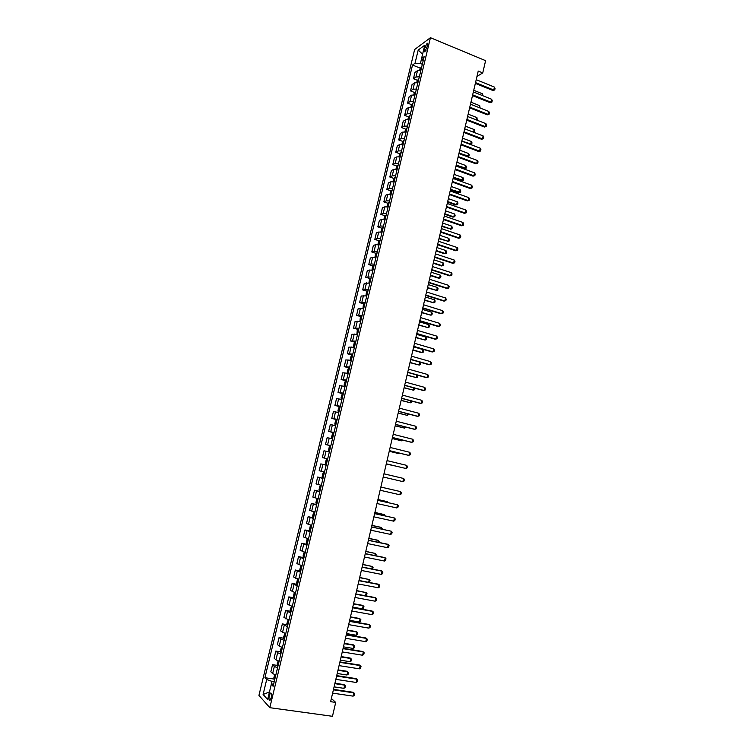 <?xml version="1.0" encoding="UTF-8"?>
<svg xmlns="http://www.w3.org/2000/svg" width="754" height="754" viewBox="0 0 754 754"><rect width="100%" height="100%" fill="white"/><g stroke="black" fill="none" stroke-linecap="round" stroke-linejoin="round"><path stroke-width="1.13" d="M271.233 697.752C271.817 694.359 271.553 692.803 270.46 693.086L269.291 695.631C268.707 699.015 268.961 700.57 270.064 700.296L271.233 697.752M414.634 49.528L258.942 695.414L269.819 707.686L430.44 37.7L414.634 49.528M476.99 76.38L482.749 72.912L478.234 71.055L330.62 701.682L335.709 702.408L331.364 698.477M424.936 47.427L424.408 49.604C424.05 51.329 424.229 52.045 424.936 51.762L427.641 45.438C427.999 43.713 427.82 42.997 427.122 43.289L424.936 47.427L426.943 48.256M421.58 58.614L420.402 63.534L415.02 63.242L412.513 65.042L264.927 677.714L274.022 679.062M415.02 63.242L418.197 50.066L424.756 45.193L421.552 58.558L423.183 60.782M273.711 683.821L271.28 684.34L273.118 686.272L424.163 56.682L421.552 58.558M271.28 684.34L267.642 699.505L263.099 694.472L266.69 679.552L264.927 677.714M335.709 702.408L332.467 716.3L269.819 707.686M482.749 72.912L485.604 60.669L430.44 37.7M422.334 64.316L420.402 63.534M274.211 681.72L272.034 681.399L271.336 684.33M412.513 65.042L420.336 68.19M420.873 70.405L417.49 70.659L414.964 72.422L413.446 78.736L417.443 80.32M275.832 674.971L272.637 673.595L270.837 671.795L272.552 664.689L277.331 665.424M279.14 661.192L275.936 659.863L274.126 658.148L275.823 651.06L280.62 651.824M282.43 647.46L279.225 646.159L277.397 644.529L279.093 637.46L283.909 638.261M285.719 633.756L280.658 630.947L282.354 623.907L287.18 624.727M288.999 620.09L283.919 617.403L285.606 610.382L290.46 611.23M292.269 606.461L287.17 603.897L288.848 596.885L293.721 597.771M295.53 592.861L290.403 590.429L292.09 583.436L296.972 584.341M298.782 579.308L293.636 576.989L295.314 570.015L300.723 571.212M302.024 565.783L296.859 563.587L298.537 556.631L303.579 557.621M305.238 552.399L300.073 550.213L301.741 543.276L307.161 544.379M308.49 538.837L303.278 536.886L304.946 529.958L310.356 531.08M311.713 525.415L306.482 523.587L308.141 516.679L313.532 517.828M314.918 512.032L309.668 510.317L311.327 503.436L316.708 504.605M318.122 498.686L312.853 497.084L314.503 490.223L319.866 491.419M321.317 485.369L316.02 483.889L317.67 477.037L323.023 478.262M324.503 472.089L319.187 470.722L320.836 463.889L326.171 465.143M322.344 457.593L327.679 458.856L322.344 457.593L323.984 450.779L329.328 451.966M330.855 445.633L325.492 444.502L330.817 445.784M325.492 444.502L327.132 437.697L332.495 438.781M334.013 432.457L328.64 431.439L333.947 432.749M328.64 431.439L330.271 424.653L335.653 425.614M337.17 419.309L331.769 418.404L337.066 419.742M331.769 418.404L333.4 411.646L338.8 412.485M340.308 406.199L334.899 405.407L340.177 406.774M334.899 405.407L336.52 398.659L341.948 399.394M343.447 393.126L338.009 392.448L343.277 393.833M338.009 392.448L339.63 385.718L345.078 386.34M346.576 380.082L341.119 379.516L346.378 380.93M341.119 379.516L342.74 372.806L348.207 373.315M349.696 367.075L344.22 366.614L349.196 367.98M344.22 366.614L345.832 359.922L351.317 360.318M352.815 354.097L347.321 353.749L352.043 355.068L351.072 356.133L350.327 359.224L350.808 360.214M347.321 353.749L348.923 347.076L354.371 347.349M355.916 341.157L350.403 340.921L355.077 342.25M350.403 340.921L352.005 334.258L357.528 334.437M359.017 328.244L353.485 328.122L358.112 329.46M353.485 328.122L355.077 321.477L360.619 321.543M362.108 315.361L356.548 315.351L361.138 316.708M356.548 315.351L358.141 308.725L363.711 308.678M365.19 302.524L359.611 302.618L364.163 303.985M359.611 302.618L361.204 296.002L366.783 295.851M368.263 289.706L362.665 289.913L367.179 291.289M362.665 289.913L364.257 283.316L369.856 283.061M371.326 276.925L365.718 277.236L370.186 278.631M365.718 277.236L367.302 270.658L369.592 270.036L372.919 270.3M374.38 264.183L371.053 263.938L368.753 264.597L373.192 266.002M368.753 264.597L370.337 258.038L372.646 257.34L375.973 257.566M377.434 251.468L374.107 251.252L371.788 251.987L376.189 253.41M371.788 251.987L373.362 245.446L375.68 244.673L379.017 244.871M380.478 238.782L377.141 238.603L374.813 239.414L379.177 240.846M374.813 239.414L376.378 232.882L378.715 232.043L382.061 232.204M383.513 226.134L380.176 225.993L377.829 226.869L382.155 228.311M377.829 226.869L379.394 220.357L381.75 219.442L385.087 219.565M386.538 213.514L383.202 213.401L380.836 214.353L385.134 215.814M380.836 214.353L382.401 207.859L384.766 206.869L388.112 206.964M389.564 200.922L386.218 200.847L383.843 201.874L388.103 203.335M383.843 201.874L385.398 195.39L387.782 194.334L391.128 194.391M392.57 188.368L389.224 188.321L386.83 189.424L391.072 190.903M386.83 189.424L388.385 182.958L390.779 181.827L394.135 181.855M395.577 175.842L392.221 175.833L389.818 177.002L394.022 178.491M389.818 177.002L391.373 170.555L393.776 169.348L397.132 169.348M398.574 163.354L395.219 163.373L392.796 164.608L396.972 166.116M392.796 164.608L394.342 158.18L396.774 156.907L400.129 156.87M401.562 150.894L398.206 150.941L395.775 152.251L399.922 153.769M395.775 152.251L397.311 145.833L399.752 144.495L403.117 144.429M404.549 138.463L401.185 138.548L398.734 139.924L402.853 141.45M398.734 139.924L400.27 133.524L402.73 132.11L406.095 132.007M407.518 126.059L404.153 126.182L401.693 127.624L405.784 129.16M401.693 127.624L403.23 121.243L405.69 119.763L409.064 119.632M410.487 113.694L407.113 113.845L404.644 115.362L408.706 116.908M404.644 115.362L406.17 108.991L408.659 107.436L412.023 107.275M413.446 101.356L410.072 101.536L407.584 103.119L411.627 104.683M407.584 103.119L409.111 96.766L411.609 95.145L414.983 94.957M416.397 89.047L413.022 89.264L410.515 90.914L414.54 92.488M410.515 90.914L412.042 84.58L414.549 82.893L417.933 82.667M419.347 76.776L415.963 77.021L413.446 78.736M326.162 465.199L320.836 463.889M322.976 478.46L317.67 477.037M319.79 491.759L314.503 490.223M316.586 505.086L311.327 503.436M313.381 518.45L308.141 516.679M310.167 531.853L304.946 529.958M306.944 545.293L301.741 543.276M303.711 558.761L298.537 556.631M300.469 572.267L295.314 570.015M297.227 585.811L292.09 583.436M293.966 599.383L288.848 596.885M290.705 612.993L285.606 610.382M287.425 626.64L282.354 623.907M284.145 640.325L280.94 639.053L279.093 637.46M280.856 654.048L277.651 652.728L275.823 651.06M277.547 667.799L274.352 666.451L272.552 664.689M266.69 679.552L272.034 681.399M422.598 54.203L418.197 50.066M263.099 694.472L269.451 691.946M476.217 79.679L494.445 87.096L495.058 88.501L494.718 89.952L492.89 90.499L475.35 83.392M494.445 87.096L493.766 90.009L475.529 82.62M494.718 89.952L492.89 90.499M419.686 70.263L420.11 68.52L421.75 66.757M421.307 68.605L421.024 69.773M482.108 95.438L482.494 93.798L473.738 90.273M482.494 93.798L482.965 95.786M473.352 91.922L491.617 99.255L492.239 100.65L491.9 102.11L490.062 102.648L472.485 95.617M491.617 99.255L490.939 102.176L472.664 94.863M491.9 102.11L490.062 102.648M470.477 104.193L488.79 111.441L489.412 112.827L489.073 114.288L487.244 114.825L469.619 107.869M488.79 111.441L488.111 114.372L469.789 107.143M489.073 114.288L487.244 114.825M467.593 116.493L485.953 123.665L486.584 125.032L486.245 126.493L484.407 127.03L466.735 120.159M485.953 123.665L485.274 126.597L466.905 119.452M486.245 126.493L484.407 127.03M416.745 82.516L417.188 80.687L418.828 78.953M418.376 80.801L418.093 81.979M479.261 107.671L479.723 105.683L470.939 102.195M479.723 105.683L480.119 108.01M413.795 94.806L414.266 92.883L415.888 91.177M415.445 93.034L415.162 94.212M476.405 119.933L476.943 117.596L468.149 114.146M476.943 117.596L477.263 120.272M410.845 107.125L411.326 105.108L412.947 103.43M412.504 105.296L412.221 106.474M473.54 132.223L474.162 129.537L465.341 126.135M474.162 129.537L474.794 130.866L474.077 132.431M473.898 132.365L474.454 132.299M464.709 128.83L483.116 135.909L483.748 137.266L483.408 138.736L481.57 139.264L463.861 132.478M483.116 135.909L482.428 138.859L464.012 131.79M483.408 138.736L481.57 139.264M407.876 119.471L408.385 117.36L410.006 115.72M409.554 117.586L409.271 118.764M470.496 144.485L471.373 141.507L462.532 138.142M471.373 141.507L472.004 142.826L471.665 144.268L470.684 144.561M461.853 141.026L471.665 144.268M461.816 141.196L480.26 148.189L480.901 149.537L480.562 151.007L478.715 151.526L460.967 144.825M480.26 148.189L479.582 151.139L461.118 144.165M480.562 151.007L478.715 151.526M458.913 153.59L477.405 160.498L478.045 161.827L477.706 163.307L475.868 163.825L458.064 157.2M477.405 160.498L476.716 163.458L458.215 156.568M477.706 163.307L475.868 163.825M456.01 166.012L474.539 172.845L475.19 174.155L474.841 175.644L473.003 176.153L455.162 169.612M474.539 172.845L473.851 175.805L455.303 169M474.841 175.644L473.003 176.153M453.088 178.472L471.674 185.211L472.324 186.521L471.976 188L470.138 188.509L452.249 182.044M471.674 185.211L470.986 188.189L452.391 181.46M471.976 188L470.138 188.509M450.166 190.951L468.79 197.614L469.45 198.905L469.101 200.394L467.263 200.894L449.337 194.523M468.79 197.614L468.102 200.592L449.469 193.957M469.101 200.394L467.263 200.894M404.907 131.846L405.435 129.65L407.047 128.029M406.594 129.905L406.312 131.092M467.235 156.7L467.904 156.398L468.573 153.514L459.714 150.187M468.573 153.514L469.205 154.815L468.875 156.257L467.273 156.709M459.035 153.081L468.875 156.257M401.929 144.259L402.476 141.969L404.087 140.376M403.635 142.261L403.352 143.448M456.066 165.757L464.276 168.783L465.095 168.434L465.774 165.541L456.886 162.251M465.774 165.541L466.406 166.832L466.076 168.283L464.276 168.783M456.208 165.154L466.076 168.283M398.941 156.7L399.516 154.316L401.119 152.76M400.666 154.645L400.374 155.833M453.239 177.84L461.467 180.828L462.287 180.498L462.956 177.595L454.049 174.353M462.956 177.595L463.597 178.887L463.267 180.329L461.467 180.828M453.371 177.256L463.267 180.329M395.954 169.169L396.547 166.691L398.14 165.164M397.688 167.058L397.396 168.246M450.402 189.951L458.658 192.901L459.469 192.59L460.138 189.688L451.212 186.483M460.138 189.688L460.788 190.96L460.449 192.411L458.658 192.901M450.534 189.395L460.449 192.411M392.947 181.676L393.569 179.103L395.153 177.605M394.7 179.499L394.417 180.696M447.565 202.091L455.831 205.003L456.641 204.72L457.32 201.808L448.366 198.641M457.32 201.808L457.97 203.062L457.631 204.523L455.831 205.003M447.688 201.563L456.641 204.72L457.631 204.523M447.235 203.476L465.906 210.046L466.566 211.327L466.217 212.817L464.379 213.316L446.406 207.02M465.906 210.046L465.218 213.033L446.528 206.483M466.217 212.817L464.379 213.316M389.941 194.212L390.581 191.535L392.165 190.074M391.703 191.978L391.42 193.175M444.709 214.259L453.003 217.143L453.804 216.869L454.483 213.957L445.52 210.828M454.483 213.957L455.143 215.201L454.803 216.662L453.003 217.143M444.832 213.75L453.804 216.869L454.803 216.662M444.294 216.021L463.013 222.505L463.682 223.778L463.333 225.276L461.486 225.766L443.475 219.555M463.013 222.505L462.325 225.503L443.597 219.037M463.333 225.276L461.486 225.766M386.925 206.775L387.584 204.014L389.158 202.581M388.706 204.485L388.414 205.691M441.853 226.464L450.967 229.056L451.646 226.125L442.655 223.043M451.646 226.125L452.306 227.369L451.966 228.83L450.166 229.301M441.967 225.983L450.967 229.056L451.966 228.83M441.354 228.603L460.119 235.003L460.779 236.256L460.43 237.764L458.592 238.245L440.534 232.119M460.119 235.003L459.422 238.01L440.647 231.629M460.43 237.764L458.592 238.245M383.899 219.376L384.587 216.511L386.152 215.116M385.699 217.02L385.407 218.226M438.988 238.698L448.121 241.271L448.8 238.339L439.789 235.286M448.8 238.339L449.459 239.555L449.12 241.026L447.32 241.497M439.101 238.236L448.121 241.271L449.12 241.026M438.404 241.223L457.207 247.529L457.876 248.773L457.527 250.281L455.68 250.762L437.584 244.711M457.207 247.529L456.509 250.545L437.688 244.249M457.527 250.281L455.68 250.762M380.864 232.006L381.581 229.046L383.145 227.68M382.683 229.593L382.391 230.799M436.123 250.959L444.474 253.721L445.265 253.514L445.953 250.573L436.915 247.566M445.953 250.573L446.613 251.779L446.274 253.25L444.474 253.721M436.227 250.517L445.265 253.514L446.274 253.25M435.444 253.862L454.294 260.083L454.973 261.318L454.624 262.826L452.777 263.306L434.624 257.34M454.294 260.083L453.597 263.108L434.728 256.907M377.867 244.673L378.565 241.61L380.12 240.281M379.658 242.194L379.366 243.41M433.248 263.25L441.618 265.974L442.4 265.785L443.088 262.835L434.031 259.876M443.088 262.835L443.757 264.041L443.418 265.512L442.4 265.785L433.343 262.835M432.476 266.539L451.373 272.675L452.051 273.891L451.703 275.408L449.855 275.879L431.665 270.007M451.373 272.675L450.675 275.7L431.759 269.593M374.908 257.378L375.539 254.211L377.085 252.901M376.632 254.824L376.34 256.04M430.364 275.568L438.753 278.254L439.535 278.085L440.223 275.135L431.147 272.213M440.223 275.135L440.901 276.322L440.553 277.792L439.535 278.085L430.449 275.172M429.497 279.253L448.451 285.295L449.13 286.501L448.781 288.019L446.924 288.48L428.696 282.693M448.451 285.295L447.744 288.33L428.781 282.307M426.519 291.996L445.51 297.943L446.198 299.14L445.84 300.658L443.993 301.119L425.718 295.417M445.51 297.943L444.803 300.987L425.803 295.059M423.522 304.767L442.57 310.629L443.258 311.807L442.909 313.334L441.052 313.787L422.73 308.179M442.57 310.629L441.863 313.683L422.806 307.839M420.525 317.575L439.62 323.343L440.308 324.512L439.959 326.039L438.102 326.491L419.733 320.968M439.62 323.343L438.903 326.407L419.808 320.657M417.527 330.412L436.66 336.096L437.358 337.245L437 338.782L435.152 339.225L416.736 333.786M436.66 336.096L435.944 339.159L416.802 333.504M414.512 343.287L433.691 348.876L434.398 350.016L434.04 351.553L432.183 351.986L413.729 346.642M433.691 348.876L432.984 351.948L413.786 346.378M411.486 356.19L430.723 361.684L431.429 362.815L431.071 364.352L429.214 364.785L410.713 359.526M430.723 361.684L430.006 364.766L410.76 359.29M408.461 369.13L427.735 374.531L428.451 375.643L428.093 377.188L426.236 377.622L407.688 372.438M427.735 374.531L427.018 377.622L407.735 372.24M405.426 382.099L424.747 387.405L425.463 388.508L425.105 390.054L423.248 390.478L404.653 385.398M424.747 387.405L424.031 390.506L404.7 385.219M402.382 395.096L421.759 400.317L422.476 401.401L422.117 402.956L420.261 403.371L401.618 398.376M421.759 400.317L421.034 403.418L401.646 398.225M399.328 408.14L418.753 413.258L419.478 414.332L419.12 415.888L417.254 416.302L398.564 411.401M418.753 413.258L418.027 416.368L398.593 411.269M396.274 421.203L415.737 426.236L416.472 427.292L416.104 428.856L414.248 429.262L395.511 424.445M415.737 426.236L415.02 429.356L395.539 424.351M393.202 434.313L412.721 439.243L413.456 440.289L413.098 441.853L411.232 442.259L392.448 437.537M412.721 439.243L411.995 442.372L392.466 437.461M390.129 447.452L409.695 452.287L410.43 453.324L410.072 454.888L408.206 455.284L389.375 450.656M409.695 452.287L408.97 455.416L389.384 450.609M406.66 465.359L407.405 466.377L407.037 467.951L405.935 468.507L386.302 463.804L405.935 468.507L406.66 465.359L387.047 460.619M402.89 481.618L403.616 478.47L383.956 473.823L403.616 478.47L404.37 479.478L404.003 481.052L402.89 481.618L383.211 476.999M380.855 487.065L400.572 491.608L401.317 492.607L400.958 494.181L399.837 494.765L380.11 490.241M399.837 494.765L400.572 491.608L380.864 487.037M377.745 500.336L397.509 504.784L398.272 505.764L397.905 507.348L396.774 507.951L377 503.531M396.774 507.951L397.509 504.784L377.763 500.279M371.939 270.121L372.504 266.841L374.05 265.568M373.588 267.491L373.296 268.707M427.471 287.915L436.66 290.422L437.348 287.462L428.253 284.578M437.348 287.462L438.027 288.631L437.688 290.111L436.66 290.422L427.556 287.547M368.951 282.891L369.469 279.498L371.006 278.254M370.412 280.186L370.252 281.412M424.568 300.299L433.776 302.788L434.474 299.819L425.35 296.972M434.474 299.819L435.152 300.978L434.804 302.458L433.776 302.788L424.653 299.96M365.954 295.691L366.425 292.194L367.952 290.987M367.49 292.92L367.198 294.145M421.665 312.712L430.892 315.181L431.58 312.203L422.438 309.404M431.58 312.203L432.268 313.353L431.919 314.842L430.892 315.181L421.74 312.392M362.947 308.527L363.362 304.918L364.898 303.739M364.295 305.672L364.135 306.906M418.753 325.153L427.989 327.604L428.687 324.616L419.526 321.864M428.687 324.616L429.375 325.756L429.026 327.245L427.989 327.604L418.819 324.861M359.931 321.402L360.308 317.67L361.826 316.529M361.354 318.471L361.062 319.705M415.831 337.632L425.086 340.063L425.784 337.066L416.604 334.352M425.784 337.066L426.481 338.197L426.133 339.686L425.086 340.063L415.897 337.358M356.906 334.305L357.236 330.459L358.753 329.347M358.282 331.298L357.99 332.533M412.909 350.129L421.42 352.589L422.174 352.542L422.881 349.545L413.673 346.878M422.881 349.545L423.578 350.657L423.23 352.156L422.174 352.542L412.966 349.884M353.862 347.245L353.419 346.359L354.154 343.277L355.662 342.203M355.2 344.163L354.898 345.398M420.044 362.174L420.666 363.155L420.317 364.653L419.262 365.059L419.94 362.146M409.978 362.665L419.262 365.059L410.025 362.448M350.846 360.224L351.336 360.252M350.798 360.195L352.024 355.087L352.57 355.087M351.977 357.038L351.807 358.291M417.405 375.153L417.396 377.188L416.34 377.613L416.934 375.021M407.028 375.228L416.34 377.613L407.075 375.04M349.479 368.009L347.98 369.017L347.236 372.118L348.235 373.183M347.717 373.145L348.207 373.277M348.876 369.96L348.706 371.222M414.766 388.159L414.464 389.752L413.399 390.186L413.927 387.933M404.087 387.829L413.399 390.186L404.125 387.66M346.369 380.959L344.88 381.939L344.135 385.04L345.125 386.152M344.606 386.095L345.106 386.227M345.766 382.919L345.596 384.182M411.816 401.119L411.533 402.344L410.468 402.796L410.911 400.874M401.128 400.459L410.468 402.796L401.166 400.308M343.249 393.946L341.769 394.889L341.025 397.999L342.005 399.149M341.487 399.083L341.986 399.215M342.646 395.907L342.476 397.169M408.8 414.078L407.518 415.435L407.886 413.842M398.169 413.117L407.518 415.435L398.197 412.994M340.129 406.971L338.65 407.876L337.905 410.996L338.876 412.184M338.367 412.108L338.866 412.231M339.526 408.932L339.357 410.204M405.765 427.084L404.559 428.112L404.86 426.849M395.19 425.812L404.559 428.112L395.219 425.718M337 420.016L335.53 420.892L334.776 424.021L335.747 425.247M335.228 425.162L335.737 425.284M336.397 421.986L336.218 423.258M402.73 440.119L401.599 440.817L401.816 439.893M392.212 438.536L401.599 440.817L392.231 438.46M332.09 438.244L331.637 437.084L332.391 433.946L333.325 433.032L332.08 438.215M333.325 433.032L333.862 433.107M333.249 435.067L333.079 436.359M389.234 451.288L398.63 453.55L398.772 452.966M389.243 451.241L398.63 453.55L399.488 453.135M330.714 446.227L329.253 447.028L328.499 450.176L329.451 451.476M328.942 451.373L329.451 451.486M330.101 448.196L329.932 449.478M386.237 464.068L395.718 466.066M386.237 464.049L396.02 466.142M327.556 459.374L326.105 460.147L325.351 463.295L326.293 464.643M325.775 464.492L327.019 459.28M326.642 462.617L327.076 461.382M393.39 476.038L383.956 473.814L393.399 476.057M323.89 472.438L322.948 473.295L322.194 476.462L323.127 477.848M323.485 475.802L323.909 474.568M320.714 485.642L319.781 486.481L319.027 489.657L319.95 491.08M320.309 489.035L320.733 487.8M387.245 502.418L387.405 501.721L377.924 499.582M388.103 502.607L386.698 501.504L377.933 499.525M374.634 513.644L394.446 517.998L395.209 518.959L394.842 520.543L393.711 521.174L373.88 516.839M393.711 521.174L394.446 517.998L374.653 513.559M318.047 498.997L316.614 499.704L315.851 502.88L316.765 504.351M317.538 498.884L318.037 499.035M317.557 501.061L317.246 502.334M384.154 515.651L384.399 514.605L374.898 512.513M385.087 515.849L384.399 514.605L374.917 512.437M371.515 526.989L391.373 531.24L392.137 532.192L391.769 533.775L390.638 534.426L370.761 530.194M390.638 534.426L391.373 531.24L371.534 526.876M314.861 512.277L313.428 512.956L312.665 516.141L313.57 517.649M314.352 512.164L314.852 512.324M314.079 514.322L314.06 515.632M381.062 528.912L381.392 527.527L371.863 525.481M381.995 529.11L382.146 528.46L380.685 527.263L371.882 525.378M368.376 540.364L388.291 544.52L389.064 545.453L388.696 547.046L387.556 547.706L367.622 543.577M387.556 547.706L388.291 544.52L387.565 544.218L368.414 540.222M311.675 525.585L310.243 526.245L309.47 529.44L310.375 530.986M311.157 525.472L311.656 525.651M311.166 527.677L310.865 528.959M377.961 542.22L378.367 540.477L368.819 538.479M378.894 542.409L379.13 541.4L377.669 540.194L368.847 538.347M365.238 553.775L385.2 557.828L385.982 558.752L385.605 560.345L384.465 561.033L364.484 556.999M384.465 561.033L385.2 557.828L384.474 557.508L365.275 553.606M308.471 538.921L307.038 539.562L306.275 542.767L307.17 544.36M307.952 538.818L308.452 539.006M307.67 541.004L307.651 542.324M374.851 555.547L375.341 553.464L365.765 551.513M375.784 555.745L376.105 554.369L375.341 553.464L365.803 551.353M362.09 567.215L382.108 571.174L382.881 572.079L382.514 573.681L381.364 574.378L361.336 570.448M381.364 574.378L382.108 571.174L381.383 570.825L362.137 567.027M304.748 552.201L303.834 552.927L303.061 556.132L303.947 557.771M304.748 554.444L304.437 555.726M371.741 568.921L372.306 566.48L362.712 564.576M372.485 569.072L373.079 567.376L372.306 566.48L362.759 564.388M358.932 580.703L378.998 584.557L379.78 585.443L379.413 587.055L378.254 587.771L358.178 583.945M378.254 587.771L378.998 584.557L378.282 584.18L358.989 580.476M301.496 565.641L300.62 566.311L299.847 569.534L300.224 570.957L301.496 565.641M301.525 567.875L301.214 569.166M368.612 582.324L369.262 579.534L359.649 577.677M368.979 582.399L370.044 580.41L369.262 579.534L359.696 577.46M355.775 594.218L375.888 597.969L376.68 598.846L376.303 600.457L375.143 601.192L355.011 597.47M375.143 601.192L375.888 597.969L375.181 597.573L355.831 593.964L365.483 595.764L366.218 592.616L356.576 590.806M298.188 579.147L297.396 579.741L296.624 582.965L297.491 584.689M297.99 581.296L297.981 582.635M365.483 595.764L366.632 595.047L366.991 593.483L366.218 592.616L356.623 590.561M352.599 607.771L372.768 611.419L373.56 612.286L373.183 613.897L372.014 614.651L351.835 611.023M372.014 614.651L372.768 611.419L372.061 611.004L352.665 607.488M294.88 592.691L294.164 593.2L293.391 596.433L294.248 598.195M294.626 596.094L294.748 594.793M352.749 607.13L362.42 608.883L363.155 605.735L353.494 603.963M362.42 608.883L363.579 608.158L363.946 606.584L362.486 605.33L353.551 603.7M349.422 621.353L369.639 624.906L370.44 625.754L370.063 627.375L368.885 628.148L348.659 624.623M368.885 628.148L369.639 624.906L368.932 624.463L349.488 621.042M291.553 606.263L290.149 609.939L290.997 611.739M291.496 608.327L291.496 609.684M349.658 620.335L359.356 622.041L360.092 618.883L350.403 617.168M359.356 622.041L360.516 621.296L360.883 619.713L359.422 618.459L350.469 616.876M346.227 634.981L366.501 638.421L367.302 639.26L366.925 640.881L365.747 641.673L345.464 638.252M365.747 641.673L366.501 638.421L365.803 637.959L346.312 634.642M288.207 619.873L286.897 623.483L287.745 625.33M288.245 621.899L288.235 623.256M346.557 633.577L356.284 635.236L357.019 632.069L347.302 630.391M356.284 635.236L357.443 634.472L357.811 632.889L356.359 631.616L347.377 630.08M343.032 648.638L363.353 651.974L364.163 652.794L363.786 654.425L362.599 655.235L342.269 651.918M362.599 655.235L363.353 651.974L362.665 651.484L343.117 648.27M339.828 662.332L360.205 665.565L361.015 666.376L360.638 668.006L359.441 668.836L339.055 665.622M359.441 668.836L360.205 665.565L359.517 665.047L339.922 661.937M336.614 676.065L357.038 679.194L357.858 679.985L357.481 681.616L356.284 682.474L335.841 679.363M356.284 682.474L357.038 679.194L356.359 678.647L336.718 675.631M333.391 689.825L353.871 692.851L354.691 693.633L354.314 695.273L353.108 696.14L332.618 693.133M353.108 696.14L353.871 692.851L353.192 692.285L333.504 689.373M284.861 633.511L283.645 637.055L284.475 638.94M284.852 636.81L285.285 635.565M343.456 646.847L353.202 648.459L353.937 645.283L344.201 643.662M353.202 648.459L354.371 647.677L354.738 646.084L353.277 644.811L344.276 643.313M281.496 647.186L280.375 650.664L281.204 652.596M282.015 649.203L281.694 650.514M340.337 660.155L350.11 661.72L350.855 658.534L341.091 656.96M350.11 661.72L351.279 660.909L351.656 659.326L350.195 658.035L341.176 656.583M278.113 660.89L277.095 664.312L277.915 666.282M278.292 664.142L278.735 662.889M337.217 673.492L347.01 675.009L347.754 671.814L337.962 670.287M347.01 675.009L348.188 674.189L348.565 672.596L347.104 671.296L338.056 669.891M274.729 674.632L273.815 677.987L274.626 680.014M275.436 676.602L275.125 677.921M334.088 686.866L343.899 688.336L344.653 685.132L334.833 683.661M343.899 688.336L345.087 687.497L345.464 685.895L344.003 684.594L334.936 683.228M415.963 77.021L417.49 70.659M413.022 89.264L414.549 82.893M410.072 101.536L411.609 95.145M407.113 113.845L408.659 107.436M404.153 126.182L405.69 119.763M401.185 138.548L402.73 132.11M398.206 150.941L399.752 144.495M395.219 163.373L396.774 156.907M392.221 175.833L393.776 169.348M389.224 188.321L390.779 181.827M386.218 200.847L387.782 194.334M383.202 213.401L384.766 206.869M380.176 225.993L381.75 219.442M377.141 238.603L378.715 232.043M374.107 251.252L375.68 244.673M371.053 263.938L372.646 257.34M367.999 276.652L369.592 270.036M364.936 289.395L366.529 282.769M361.873 302.175L363.466 295.53M358.791 314.983L360.393 308.32M355.709 327.83L357.311 321.147M352.618 340.704L354.22 334.003M349.517 353.607L351.128 346.897M346.406 366.557L348.018 359.818M343.287 379.526L344.908 372.778M340.158 392.532L341.788 385.765M337.029 405.577L338.659 398.791M333.89 418.649L335.521 411.844M330.742 431.759L332.373 424.936M327.585 444.898L329.225 438.065M324.418 458.074L326.058 451.222M321.242 471.288L322.891 464.407M318.056 484.53L319.715 477.64M314.87 497.81L316.529 490.901M311.675 511.118L313.334 504.19M308.461 524.464L310.13 517.517M305.247 537.847L306.925 530.882M302.024 551.259L303.702 544.284M298.791 564.718L300.478 557.715M295.559 578.195L297.246 571.183M292.307 591.72L293.994 584.689M289.055 605.274L290.742 598.224M285.785 618.864L287.481 611.796M282.514 632.493L284.211 625.405M279.225 646.159L280.94 639.053M275.936 659.863L277.651 652.728M272.637 673.595L274.352 666.451M426.085 50.292L424.408 49.604M421.156 66.993L420.355 70.32M418.234 79.179L417.414 82.582M415.303 91.394L414.464 94.872M412.363 103.647L411.514 107.191M409.422 115.918L408.545 119.547M406.463 128.227L405.577 131.922M403.503 140.564L402.598 144.334M400.534 152.93L399.611 156.785M397.565 165.324L396.623 169.254M394.578 177.755L393.616 181.761M391.59 190.215L390.61 194.296M388.593 202.713L387.594 206.869M385.586 215.229L384.568 219.471M382.57 227.783L381.533 232.1M379.554 240.375L378.499 244.767M376.529 252.995L375.454 257.463M373.494 265.644L372.401 270.196M370.45 278.32L369.337 282.957M367.396 291.035L366.265 295.747M364.342 303.777L363.183 308.575M361.27 316.557L360.101 321.43M358.197 329.366L357.01 334.324M355.115 342.212L353.909 347.255M348.932 367.999L347.698 373.117M345.822 380.94L344.587 386.067M342.712 393.908L341.477 399.054M339.592 406.915L338.348 412.08M336.463 419.959L335.219 425.133M330.177 446.142L328.933 451.335M323.862 472.456L322.608 477.678M320.695 485.661L319.432 490.901M317.519 498.903L316.256 504.162M314.333 512.183L313.061 517.451M311.138 525.491L309.866 530.778M307.934 538.837L306.661 544.134M304.72 552.22L303.447 557.526M298.254 579.166L296.991 584.416M295.002 592.719L293.758 597.922M291.741 606.32L290.507 611.456M288.471 619.948L287.255 625.019M285.191 633.605L283.985 638.629M281.902 647.309L280.714 652.267M278.603 661.041L277.434 665.942M275.304 674.821L274.145 679.656M271.214 693.19L270.46 693.086M427.772 43.553L427.122 43.289"/></g></svg>
